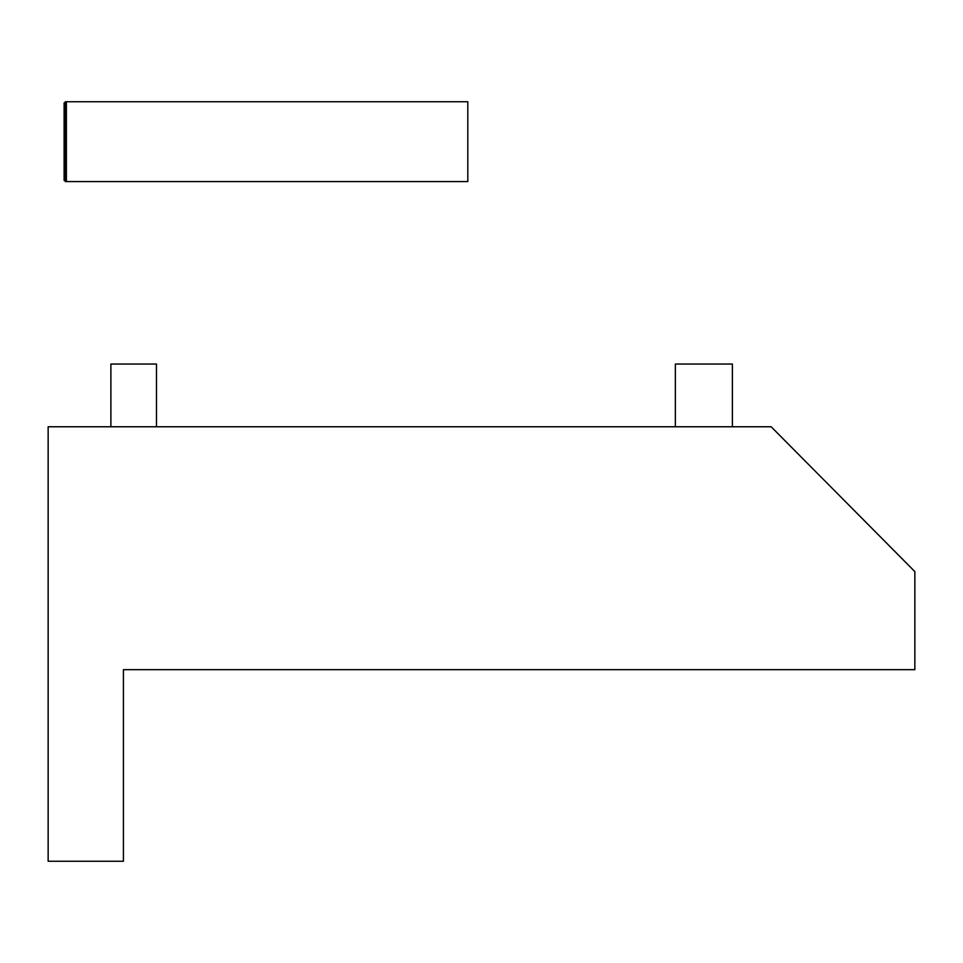 <?xml version="1.0" encoding="UTF-8"?>
<svg xmlns="http://www.w3.org/2000/svg" width="963" height="963" viewBox="0 0 963 963"><rect width="100%" height="100%" fill="white"/><g stroke="black" fill="none" stroke-linecap="round" stroke-linejoin="round"><path stroke-width="1.44" d="M123.42 669.67L123.42 861.247L48.15 861.247L48.15 426.765L771.158 426.765L914.85 571.589L914.85 669.67L123.42 669.67L880.074 669.67M675.364 426.765L675.364 364.038L732.386 364.038L732.386 426.765M110.877 426.765L110.877 364.038L156.488 364.038L156.488 426.765M467.813 101.753L467.813 181.574L66.399 181.574L66.399 101.753L467.813 101.753M66.399 181.574L65.255 181.574L65.255 101.753L66.399 101.753M65.255 102.885L64.112 102.885L64.112 180.43L65.255 180.43"/></g></svg>
